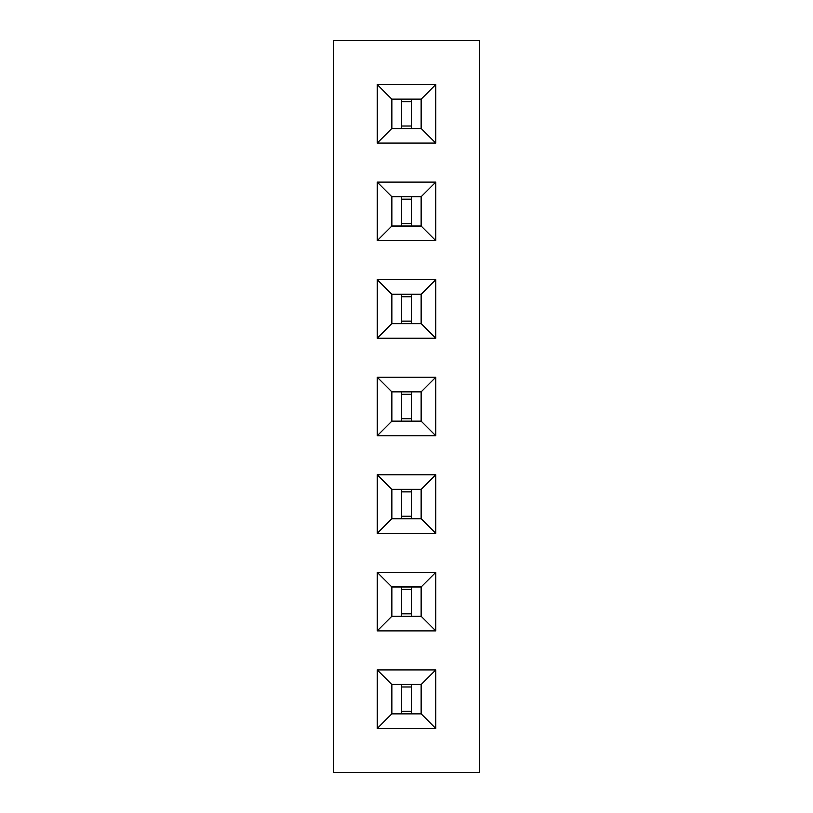 <?xml version="1.0" encoding="UTF-8"?>
<svg xmlns="http://www.w3.org/2000/svg" width="813" height="813" viewBox="0 0 813 813"><rect width="100%" height="100%" fill="white"/><g stroke="black" fill="none" stroke-linecap="round" stroke-linejoin="round"><path stroke-width="1.22" d="M479.67 772.35L479.67 40.65L333.33 40.65L333.33 772.35L479.67 772.35M377.232 474.792L377.232 533.328L435.768 533.328L435.768 474.792L377.232 474.792L391.764 489.324L391.764 518.796L421.236 518.796L421.236 489.324L391.764 489.324M435.768 435.768L435.768 377.232L377.232 377.232L377.232 435.768L435.768 435.768L421.236 421.236L421.236 391.764L391.764 391.764L391.764 421.236L421.236 421.236M435.768 143.088L435.768 84.552L377.232 84.552L377.232 143.088L435.768 143.088L421.236 128.556L421.236 99.084L391.764 99.084L391.764 128.556L421.236 128.556M377.232 240.648L435.768 240.648L435.768 182.112L377.232 182.112L377.232 240.648L391.764 226.116L421.236 226.116L421.236 196.644L391.764 196.644L391.764 226.116M377.232 279.672L377.232 338.208L435.768 338.208L435.768 279.672L377.232 279.672L391.764 294.204L391.764 323.676L421.236 323.676L421.236 294.204L391.764 294.204M435.768 728.448L435.768 669.912L377.232 669.912L377.232 728.448L435.768 728.448L421.236 713.916L421.236 684.444L391.764 684.444L391.764 713.916L421.236 713.916M377.232 630.888L435.768 630.888L435.768 572.352L377.232 572.352L377.232 630.888L391.764 616.356L421.236 616.356L421.236 586.884L391.764 586.884L391.764 616.356M377.232 533.328L391.764 518.796M435.768 474.792L421.236 489.324M435.768 533.328L421.236 518.796M435.768 377.232L421.236 391.764M377.232 435.768L391.764 421.236M377.232 377.232L391.764 391.764M435.768 84.552L421.236 99.084M377.232 143.088L391.764 128.556M377.232 84.552L391.764 99.084M435.768 240.648L421.236 226.116M377.232 182.112L391.764 196.644M435.768 182.112L421.236 196.644M377.232 338.208L391.764 323.676M435.768 279.672L421.236 294.204M435.768 338.208L421.236 323.676M435.768 669.912L421.236 684.444M377.232 728.448L391.764 713.916M377.232 669.912L391.764 684.444M435.768 630.888L421.236 616.356M377.232 572.352L391.764 586.884M435.768 572.352L421.236 586.884M391.866 518.694L421.134 518.694L421.134 489.426L391.866 489.426L391.866 518.694M391.866 421.134L421.134 421.134L421.134 391.866L391.866 391.866L391.866 421.134M391.866 128.454L421.134 128.454L421.134 99.186L391.866 99.186L391.866 128.454M391.866 226.014L421.134 226.014L421.134 196.746L391.866 196.746L391.866 226.014M391.866 323.574L421.134 323.574L421.134 294.306L391.866 294.306L391.866 323.574M391.866 713.814L421.134 713.814L421.134 684.546L391.866 684.546L391.866 713.814M391.866 616.254L421.134 616.254L421.134 586.986L391.866 586.986L391.866 616.254M401.622 518.694L401.622 489.426M411.378 518.694L411.378 489.426M401.622 516.255L411.378 516.255M401.622 491.865L411.378 491.865M401.622 421.134L401.622 391.866M411.378 421.134L411.378 391.866M401.622 418.695L411.378 418.695M401.622 394.305L411.378 394.305M401.622 128.454L401.622 99.186M411.378 128.454L411.378 99.186M401.622 126.015L411.378 126.015M401.622 101.625L411.378 101.625M401.622 226.014L401.622 196.746M411.378 226.014L411.378 196.746M401.622 223.575L411.378 223.575M401.622 199.185L411.378 199.185M401.622 323.574L401.622 294.306M411.378 323.574L411.378 294.306M401.622 321.135L411.378 321.135M401.622 296.745L411.378 296.745M401.622 713.814L401.622 684.546M411.378 713.814L411.378 684.546M401.622 711.375L411.378 711.375M401.622 686.985L411.378 686.985M401.622 616.254L401.622 586.986M411.378 616.254L411.378 586.986M401.622 613.815L411.378 613.815M401.622 589.425L411.378 589.425"/></g></svg>
